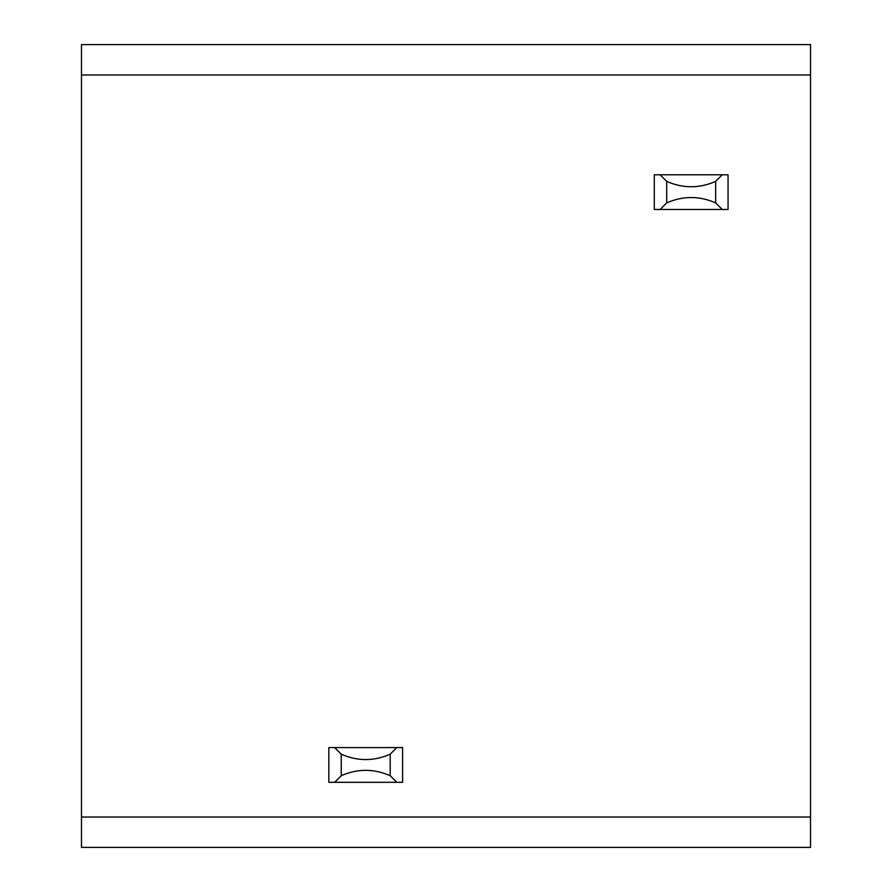 <?xml version="1.0" encoding="UTF-8"?>
<svg xmlns="http://www.w3.org/2000/svg" width="892" height="892" viewBox="0 0 892 892"><rect width="100%" height="100%" fill="white"/><g stroke="black" fill="none" stroke-linecap="round" stroke-linejoin="round"><path stroke-width="1.34" d="M81.484 74.973L81.484 44.6L810.516 44.6L810.516 847.4L81.484 847.4L81.484 74.973L810.516 74.973M390.194 775.717C373.882 768.536 357.558 768.536 341.246 775.717L334.645 782.306L328.836 782.306L328.836 747.596L334.645 747.596L341.246 754.186C357.558 761.367 373.882 761.367 390.194 754.186L396.795 747.596L402.604 747.596L402.604 782.306L396.795 782.306L390.194 775.717L390.194 754.186M334.645 747.596L396.795 747.596M334.645 782.306L396.795 782.306M715.652 202.908C699.339 195.727 683.016 195.727 666.703 202.908L660.102 209.497L654.293 209.497L654.293 174.787L660.102 174.787L666.703 181.377C683.016 188.558 699.339 188.558 715.652 181.377L722.252 174.787L728.062 174.787L728.062 209.497L722.252 209.497L715.652 202.908L715.652 181.377M660.102 174.787L722.252 174.787M660.102 209.497L722.252 209.497M810.516 817.027L81.484 817.027M341.246 775.717L341.246 754.186M666.703 202.908L666.703 181.377"/></g></svg>
